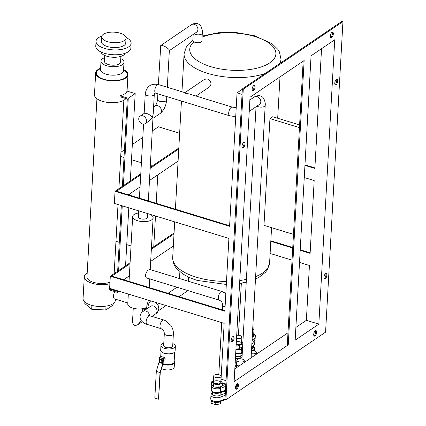 <?xml version="1.0" encoding="UTF-8"?>
<svg xmlns="http://www.w3.org/2000/svg" width="426" height="426" viewBox="0 0 426 426"><rect width="100%" height="100%" fill="white"/><g stroke="black" fill="none" stroke-linecap="round" stroke-linejoin="round"><path stroke-width="0.64" d="M127.832 302.966L114.301 298.828C113.055 297.529 113.204 295.117 114.759 291.581M128.332 294.057L127.779 303.962A10.245 4.436 3.2 0 0 135.159 308.669A10.245 4.436 3.2 0 0 146.784 307.215A10.245 4.436 3.2 0 0 146.789 307.21L146.885 305.389L148.504 300.223M141.192 320.522L138.035 324.575C134.627 326.311 132.79 325.272 132.523 321.454L133.263 308.254M193.17 34.458L192.808 40.955L193.862 41.844A4.532 1.96 -176.8 0 0 198.83 42.68A4.532 1.96 -176.8 0 0 201.876 41.008L202.318 33.121C202.893 30.581 200.95 25.166 199.304 24.633C197.355 22.935 194.751 22.94 191.492 24.649A4.532 3.552 -124.2 0 1 195.763 25.107A4.532 3.552 -124.2 0 1 197.914 29.602A4.532 3.552 -124.2 0 1 196.578 32.142L169.351 50.619M184.9 92.644L204.592 79.284L207.308 78.991C209.688 79.928 210.939 81.659 211.067 84.178L209.677 86.782L196.024 96.042M293.482 234.375L263.976 225.359L269.946 118.604A48.527 21.007 3.2 0 0 272.715 116.724L299.6 124.94M187.903 290.585L179.122 296.693M140.085 116.16L144.345 113.268C146.704 113.071 149.398 114.338 152.433 117.07L149.43 120.766L145.17 123.652A4.532 3.552 -124.2 0 0 145.57 117.911A4.532 3.552 -124.2 0 0 140.085 116.16A4.532 3.552 -124.2 0 0 138.748 118.721A4.532 3.552 -124.2 0 0 142.401 123.982A4.532 3.552 -124.2 0 0 145.17 123.652M148.339 200.912L152.961 118.151L152.433 117.07L153.19 114.131L154.297 94.3C154.382 93.134 154.878 92.772 155.788 93.219A4.532 2.013 107 0 1 154.782 90.466A4.532 2.013 107 0 1 158.435 84.556C150.948 83.208 146.555 86.286 145.255 93.795A4.532 1.96 3.2 0 0 149.664 96.004A4.532 1.96 3.2 0 0 154.297 94.3M167.301 87.266L169.362 50.39L168.845 49.331C165.815 46.588 163.115 45.316 160.746 45.513L191.492 24.649M158.381 84.54L160.746 45.513M236.084 116.703L229.683 115.797A4.532 2.013 -73 0 1 228.682 113.044A4.532 2.013 -73 0 1 232.33 107.134L188.851 93.848L185.88 93.534L185.102 92.703L158.435 84.556M299.451 127.619L269.946 118.604M318.834 324.122L334.735 39.756L311.065 55.817L295.165 340.182L318.834 324.122L306.363 320.309L309.43 265.478L299.51 262.448M303.163 61.179L287.321 344.597L288.242 344.879L304.143 60.513L250.014 97.245L234.119 381.611L288.242 344.879M106.015 306.129L105.802 309.99L113.071 305.059L113.151 303.637M84.886 302.061L84.806 303.573L91.67 309.249L105.802 309.99M91.883 305.378L91.67 309.249M123.593 69.55A16.177 7.002 -176.8 0 1 127.97 74.72A16.177 7.002 -176.8 0 1 103.518 79.454A16.177 7.002 -176.8 0 1 95.674 72.915A16.177 7.002 -176.8 0 1 100.605 68.261M125.931 98.56A16.177 7.002 -176.8 0 1 102.299 101.287A16.177 7.002 -176.8 0 1 94.455 94.748L95.674 72.915M135.186 93.587L130.303 180.938L123.38 185.635L128.263 98.284L135.186 93.587L126.996 91.089A16.177 7.002 -176.8 0 1 120.079 95.786L120.02 96.755L127.289 98.976L122.406 186.295M109.876 283.743A16.177 7.002 -176.8 0 1 92.123 283.263A16.177 7.002 -176.8 0 1 84.279 276.724A16.177 7.002 -176.8 0 1 87.186 273.013M115.425 299.169L115.355 300.367A16.177 7.002 -176.8 0 1 90.903 305.101A16.177 7.002 -176.8 0 1 83.059 298.562L84.279 276.724M110.441 288.594A16.177 7.002 -176.8 0 1 109.28 288.919L109.226 289.888L117.411 292.39L117.501 290.75M107.602 41.668A12.184 5.277 -176.8 0 1 101.692 36.742A12.184 5.277 -176.8 0 1 114.152 32.152A12.184 5.277 -176.8 0 1 126.027 38.1A12.184 5.277 -176.8 0 1 107.602 41.668M126.027 38.1L125.755 42.951A12.184 5.277 -176.8 0 1 107.331 46.519A12.184 5.277 -176.8 0 1 101.42 41.594L101.692 36.742M125.963 37.435A17.578 7.609 -176.8 0 1 131.139 43.255A17.578 7.609 -176.8 0 1 104.562 48.399A17.578 7.609 -176.8 0 1 96.036 41.29A17.578 7.609 -176.8 0 1 101.825 36.082M131.139 43.255L130.867 48.106A17.578 7.609 -176.8 0 1 104.29 53.25A17.578 7.609 -176.8 0 1 95.765 46.146L96.036 41.29M125.079 53.314A12.184 5.277 -176.8 0 1 106.788 56.227A12.184 5.277 -176.8 0 1 100.935 51.967M120.899 56.37L120.574 62.137A8.089 3.499 -176.8 0 1 108.348 64.502A8.089 3.499 -176.8 0 1 104.429 61.232L104.748 55.465M120.776 58.596A11.513 4.984 -176.8 0 1 123.993 62.329A11.513 4.984 -176.8 0 1 106.591 65.695A11.513 4.984 -176.8 0 1 101.01 61.04A11.513 4.984 -176.8 0 1 104.626 57.691M109.967 282.182A13.478 5.836 -176.8 0 1 93.507 282.326A13.478 5.836 -176.8 0 1 86.973 276.873L96.931 98.763M128.263 98.284L120.079 95.786M116.58 290.468L116.543 291.139L109.28 288.919M121.33 205.545L117.656 271.218M128.801 207.829L125.553 265.856L118.636 270.553L122.251 205.827M129.573 194.011L129.509 195.161M119.11 291.24L117.411 292.39M124.823 278.934L124.759 280.084M118.636 270.553L110.302 276.208L109.62 288.343L224.161 323.339L221.041 379.145L226.041 380.674M155.485 215.982L153.765 246.713L151.411 248.315M130.079 262.789L125.553 265.856M179.644 133.279L158.413 126.794L152.247 130.974M142.816 137.374L132.342 144.483M124.44 149.84L120.941 152.22M152.247 166.049L150.319 165.458M141.4 162.732L131.49 159.707M124.019 157.423L120.707 156.411M123.38 185.635L115.047 191.29L114.37 203.42L228.906 238.416L224.837 311.209L110.302 276.208M178.819 148.014L150.208 167.429M140.777 173.829L130.303 180.938M131.022 245.935L126.74 244.625M119.269 242.346L115.957 241.334M157.785 174.868L156.193 203.314M174.074 232.937L153.765 246.713M224.869 310.671L111.777 276.117L130.026 263.731M151.358 249.258L174.021 233.879M173.339 246.01L150.676 261.388M129.35 275.862L123.636 279.738M178.089 161.092L149.478 180.507M140.047 186.902L128.386 194.82M229.614 225.748L116.527 191.194L140.724 174.772M150.154 168.376L178.766 148.956M304.26 177.525L314.18 180.555L310.112 253.348L300.192 250.312M292.721 248.033L270.803 241.334M310.139 252.81L300.218 249.78M292.747 247.495L270.835 240.802M292.039 260.164L270.127 253.465M242.33 89.252L237.048 92.836L229.587 226.286L115.047 191.29M321.55 48.702L314.857 168.424L304.936 165.394M314.889 167.887L304.968 164.857M234.832 368.852L287.981 332.786M295.878 327.429L306.363 320.309M255.089 87.032A2.86 1.273 -73 0 1 252.788 90.759A2.86 1.273 -73 0 1 252.405 87.655A2.86 1.273 -73 0 1 254.455 85.296A2.86 1.273 -73 0 1 255.089 87.032M252.389 90.413A2.86 1.273 107 0 0 254.168 86.75A2.86 1.273 107 0 0 253.933 85.36M238.406 385.471A2.86 1.273 -73 0 1 236.1 389.199A2.86 1.273 -73 0 1 235.722 386.094A2.86 1.273 -73 0 1 237.772 383.73A2.86 1.273 -73 0 1 238.406 385.471M235.7 388.853A2.86 1.273 107 0 0 237.479 385.189A2.86 1.273 107 0 0 237.245 383.794M337.69 81.169A2.86 1.273 -73 0 1 335.39 84.896A2.86 1.273 -73 0 1 335.012 81.792A2.86 1.273 -73 0 1 337.062 79.428A2.86 1.273 -73 0 1 337.69 81.169M334.99 84.55A2.86 1.273 107 0 0 336.769 80.887A2.86 1.273 107 0 0 336.535 79.492M326.838 275.271A2.86 1.273 -73 0 1 324.537 279.003A2.86 1.273 -73 0 1 324.159 275.899A2.86 1.273 -73 0 1 326.209 273.535A2.86 1.273 -73 0 1 326.838 275.271M324.138 278.657A2.86 1.273 107 0 0 325.917 274.988A2.86 1.273 107 0 0 325.682 273.598M244.945 144.1A2.86 1.273 -73 0 1 242.644 147.827A2.86 1.273 -73 0 1 242.266 144.723A2.86 1.273 -73 0 1 244.316 142.364A2.86 1.273 -73 0 1 244.945 144.1M242.245 147.481A2.86 1.273 107 0 0 244.023 143.818A2.86 1.273 107 0 0 243.789 142.428M234.092 338.207A2.86 1.273 -73 0 1 231.792 341.934A2.86 1.273 -73 0 1 231.414 338.83A2.86 1.273 -73 0 1 233.464 336.471A2.86 1.273 -73 0 1 234.092 338.207M231.393 341.588A2.86 1.273 107 0 0 233.171 337.925A2.86 1.273 107 0 0 232.937 336.535M316.64 332.381A2.86 1.273 -73 0 1 314.34 336.109A2.86 1.273 -73 0 1 313.962 333.004A2.86 1.273 -73 0 1 316.012 330.64A2.86 1.273 -73 0 1 316.64 332.381M313.941 335.763A2.86 1.273 107 0 0 315.719 332.099A2.86 1.273 107 0 0 315.485 330.704M333.329 33.942A2.86 1.273 -73 0 1 331.023 37.669A2.86 1.273 -73 0 1 330.645 34.565A2.86 1.273 -73 0 1 332.695 32.206A2.86 1.273 -73 0 1 333.329 33.942M330.624 37.323A2.86 1.273 107 0 0 332.402 33.659A2.86 1.273 107 0 0 332.173 32.27M242.048 94.364L237.048 92.836M330.981 37.078L330.469 36.924M342.941 21.582L342.019 21.3L242.351 88.933L224.987 399.503L225.913 399.785L325.576 332.152L342.941 21.582L243.273 89.215L242.351 88.933M243.273 89.215L225.913 399.785M222.021 291.533L149.766 269.461L148.876 269.775C146.161 270.995 143.791 277.395 147.119 278.119L219.374 300.197A4.532 2.013 -73 0 1 218.772 295.277A4.532 2.013 -73 0 1 222.021 291.533L225.833 293.455M138.588 212.963A10.245 4.436 3.2 0 0 132.662 216.616A10.245 4.436 3.2 0 0 140.042 221.323A10.245 4.436 3.2 0 0 151.667 219.864A10.245 4.436 3.2 0 0 153.12 217.755A10.245 4.436 3.2 0 0 149.947 214.289M138.706 210.854L138.37 216.93A4.532 1.96 3.2 0 0 141.629 219.012A4.532 1.96 3.2 0 0 146.768 218.373A4.532 1.96 3.2 0 0 147.412 217.436L147.63 213.58M164.329 333.441L163.648 345.571A4.532 1.96 3.2 0 0 165.847 347.403A4.532 1.96 3.2 0 0 172.695 346.077L173.371 333.947A4.532 1.96 -176.8 0 1 166.523 335.273A4.532 1.96 -176.8 0 1 164.329 333.441C164.148 331.156 163.041 329.554 161.007 328.627L147.151 324.394A4.532 2.013 107 0 1 146.549 319.473A4.532 2.013 107 0 1 149.798 315.735L148.45 315.139L148.898 315.868M222.425 383.272A4.963 2.146 3.2 0 0 225.908 383.022M225.434 391.499A6.741 2.918 -176.8 0 1 223.192 391.664A6.741 2.918 3.2 0 0 225.434 391.499M220.333 392.761A6.741 2.918 3.2 0 0 225.359 392.857M241.089 353.495A6.741 2.918 3.2 0 0 242.24 353.665M211.312 400.504L211.227 401.271L215.801 402.756L220.636 401.899L220.7 401.356M211.227 401.271L211.115 403.214L215.689 404.7L220.53 403.837L220.801 401.319M215.801 402.756L215.689 404.7M220.636 401.899L220.53 403.837M215.258 374.747A3.712 1.608 3.2 0 0 213.719 375.94A3.712 1.608 3.2 0 0 217.329 377.75A3.712 1.608 3.2 0 0 221.126 376.355A3.712 1.608 3.2 0 0 219.15 374.805A3.712 1.608 3.2 0 0 215.258 374.747M231.877 395.733L232.708 395.578L232.74 395.152M232.729 395.158L232.708 395.578M254.833 380.157L255.509 380.072L255.669 379.587M255.531 379.683L255.509 380.072M251.313 353.644A3.712 1.608 3.2 0 0 256.393 352.424A3.712 1.608 3.2 0 0 254.519 350.902A3.712 1.608 3.2 0 0 251.484 350.641M235.722 386.094L237.25 386.478M235.471 388.001L236.398 388.235M243.108 388.113L244.018 387.884L244.039 387.479M241.638 358.953A3.712 1.608 3.2 0 0 236.861 360.236A3.712 1.608 3.2 0 0 240.477 362.047A3.712 1.608 3.2 0 0 244.268 360.652A3.712 1.608 3.2 0 0 241.638 358.953M252.634 330.012A3.712 1.608 3.2 0 0 254.008 328.861A3.712 1.608 3.2 0 0 252.772 327.567M235.157 362.989L236.686 363.357M235.051 364.928L236.43 365.263M236.542 338.249A3.712 1.608 3.2 0 0 241.883 337.088A3.712 1.608 3.2 0 0 239.188 335.384A3.712 1.608 3.2 0 0 236.707 335.342M218.98 381.068A3.712 1.608 -176.8 0 1 220.774 382.569A3.712 1.608 -176.8 0 1 216.983 383.964A3.712 1.608 -176.8 0 1 213.367 382.154A3.712 1.608 -176.8 0 1 218.98 381.068M218.543 383.906A3.712 1.608 3.2 0 0 215.439 383.73M213.442 380.892L211.706 381.733L213.618 384.028L218.985 384.657L222.441 382.99L220.86 381.094M222.441 382.99L222.276 385.903L218.826 387.569L213.458 386.941L211.541 384.641L211.706 381.733M213.618 384.028L213.458 386.941M218.985 384.657L218.826 387.569M237.053 367.345A3.712 1.608 -176.8 0 1 236.515 366.451A3.712 1.608 -176.8 0 1 240.424 365.061M236.584 365.188L234.992 365.955M234.982 366.184L236.35 367.824M251.138 356.855A3.712 1.608 -176.8 0 1 252.549 356.828M236.355 341.551A3.712 1.608 -176.8 0 1 239.737 341.801A3.712 1.608 -176.8 0 1 241.537 343.303A3.712 1.608 -176.8 0 1 236.196 344.464A3.712 1.608 3.2 0 1 239.3 344.639M242.82 343.271L241.617 341.828M236.004 347.882L239.582 348.303L242.623 346.833M236.169 344.969L239.747 345.39L239.582 348.303M239.747 345.39L242.788 343.926M252.426 333.776A3.712 1.608 -176.8 0 1 253.662 335.076A3.712 1.608 -176.8 0 1 252.288 336.22M252.245 336.982L255.323 335.496L253.747 333.595M255.323 335.496L255.163 338.409L252.085 339.895M162.391 360.481L162.279 362.441L160.607 362.925L159.047 361.45L159.159 359.491L160.831 359.006L162.391 360.481L162.807 360.199L162.695 362.159L162.279 362.441M160.831 359.006L159.159 359.491M161.246 358.724L162.807 360.199M161.449 362.1A1.347 1.054 -124.2 0 0 161.475 362.084A1.347 1.054 -124.2 0 0 161.816 360.838A1.347 1.054 -124.2 0 0 160.788 359.752A1.347 1.054 -124.2 0 0 159.963 359.853A1.347 1.054 -124.2 0 0 159.936 359.869M163.131 358.58L164.633 357.558L164.606 358.042L163.382 358.878L163.121 363.554L160.277 372.484L158.515 399.199L160.006 372.542L162.849 363.607L163.131 358.58L159.436 357.451L159.329 359.374M159.202 361.599L156.31 371.413L154.819 398.07L158.515 399.199M162.849 363.607L159.154 362.478M164.633 357.558L160.937 356.429L159.436 357.451M160.006 372.542L156.31 371.413M164.628 357.728L165.293 358.996L164.862 359.784L163.27 360.865M160.73 359.789A1.347 1.054 55.8 0 1 161.758 360.875A1.347 1.054 55.8 0 1 161.422 362.121A1.347 1.054 55.8 0 1 160.597 362.217A1.347 1.054 55.8 0 1 159.569 361.136A1.347 1.054 55.8 0 1 159.904 359.89A1.347 1.054 55.8 0 1 160.73 359.789M161.518 368.575A7.226 3.126 3.2 0 0 163.291 369.305A7.226 3.126 3.2 0 0 174.213 367.191L174.484 362.34A7.226 3.126 3.2 0 0 174.159 361.317M162.902 364.23A7.226 3.126 3.2 0 0 163.563 364.454A7.226 3.126 3.2 0 0 174.484 362.34M163.062 363.729A6.843 2.961 3.2 0 0 163.776 363.98A6.843 2.961 3.2 0 0 174.122 361.978L174.676 352.052M161.656 351.961A6.843 2.961 3.2 0 0 161.811 352.1A6.843 2.961 3.2 0 0 164.367 353.399A6.843 2.961 3.2 0 0 173.797 352.771A6.843 2.961 3.2 0 0 173.957 352.648M163.786 343.138A7.226 3.126 3.2 0 0 160.959 345.422L160.687 350.268A7.226 3.126 3.2 0 0 161.491 351.817A7.226 3.126 3.2 0 0 164.191 353.186A7.226 3.126 3.2 0 0 174.143 352.526A7.226 3.126 3.2 0 0 175.113 351.072L175.384 346.226A7.226 3.126 3.2 0 0 172.828 343.644M160.959 345.422A7.226 3.126 3.2 0 0 164.463 348.34A7.226 3.126 3.2 0 0 175.384 346.226M150.82 300.932A4.532 2.013 107 0 0 148.136 308.003M151.917 316.38L155.714 313.802A4.532 3.552 -124.2 0 0 157.05 311.241A4.532 3.552 -124.2 0 0 154.894 306.763A4.532 3.552 -124.2 0 0 150.628 306.31L143.157 311.379C140.553 313.158 139.611 315.623 140.319 318.77C140.314 320.496 144.51 323.994 147.151 324.394M149.563 315.661A4.532 3.552 -124.2 0 0 147.135 311.635A4.532 3.552 -124.2 0 0 143.157 311.379M256.985 106.127A4.532 1.96 3.2 0 0 264.551 106.34A4.532 1.96 3.2 0 0 265.196 105.408L251.079 357.824M249.226 111.394L259.466 104.445A4.532 3.552 -124.2 0 0 260.803 101.883A4.532 3.552 -124.2 0 0 255.392 96.521A4.532 3.552 -124.2 0 0 254.381 96.947C257.639 95.243 260.238 95.238 262.182 96.931C263.832 97.469 265.765 102.874 265.196 105.408M192.829 40.523L188.228 44.421L186.423 46.764L184.091 53.745A48.527 21.007 3.2 0 0 207.622 73.363A48.527 21.007 3.2 0 0 265.047 73.528M279.562 63.682A48.527 21.007 3.2 0 0 280.99 59.161L279.424 51.913L277.885 49.384L271.948 43.628L254.29 35.693L236.638 32.621L218.4 32.733L202.153 36.088M202.094 37.099A43.133 18.669 -176.8 0 1 260.494 38.537A43.133 18.669 -176.8 0 1 267.895 64.044A43.133 18.669 -176.8 0 1 210.662 66.632A43.133 18.669 -176.8 0 1 193.862 41.844M226.504 281.41A48.527 21.007 -176.8 0 1 196.226 277.172A48.527 21.007 -176.8 0 1 172.695 257.56L174.692 221.85M271.564 227.681L269.594 262.975A48.527 21.007 -176.8 0 1 255.621 276.612M246.393 279.365A48.527 21.007 -176.8 0 1 239.769 280.526M152.95 118.375L160.07 113.545A4.532 3.552 -124.2 0 0 160.464 107.805A4.532 3.552 -124.2 0 0 154.979 106.053L153.589 106.995M194.091 33.83A4.532 1.96 3.2 0 0 195.47 34.447A4.532 1.96 3.2 0 0 202.318 33.121M166.784 96.58L166.593 99.988A4.532 1.96 -176.8 0 1 165.964 100.909A4.532 1.96 -176.8 0 1 160.82 101.564A4.532 1.96 -176.8 0 1 157.545 99.482L157.86 93.853M123.993 62.329L123.519 70.817A11.513 4.984 -176.8 0 1 106.117 74.188A11.513 4.984 -176.8 0 1 100.536 69.534L100.536 69.8M123.572 69.939A15.554 6.731 -176.8 0 1 123.721 78.693A15.554 6.731 -176.8 0 1 103.837 79.236A15.554 6.731 -176.8 0 1 100.584 68.65M222.42 309.926L222.697 305.011A4.532 1.96 3.2 0 0 225.077 306.896M149.798 315.735L163.653 319.969A4.532 2.013 107 0 0 160.006 325.874A4.532 2.013 107 0 0 161.007 328.627M225.833 384.321L222.292 385.674M220.125 386.941A1.347 0.873 69.1 0 1 220.625 388.32L225.721 386.371M211.866 385.035L211.871 385.035A1.347 1.171 -144.9 0 0 211.866 385.035L211.461 386.185A5.394 2.332 3.2 0 0 214.704 388.533A5.394 2.332 3.2 0 0 220.625 388.32L220.412 392.106A1.347 0.873 69.1 0 1 219.949 392.905L225.471 390.791M225.508 390.157L220.412 392.106A5.394 2.332 -176.8 0 1 214.491 392.319A5.394 2.332 -176.8 0 1 211.248 389.971C212.366 394.156 217.292 393.581 219.949 392.905M225.301 399.599L219.449 401.835A1.347 0.873 -110.9 0 0 219.912 401.036A5.394 2.332 -176.8 0 1 213.996 401.249A5.394 2.332 -176.8 0 1 210.748 398.901L210.961 395.115A5.394 2.332 3.2 0 0 214.203 397.463A5.394 2.332 3.2 0 0 220.125 397.25A1.347 0.873 -110.9 0 0 219.246 395.578A4.042 1.752 -176.8 0 1 214.337 395.61A4.042 1.752 -176.8 0 1 212.537 393.528L212.75 393.225M227.33 398.821L227.58 398.725A1.347 0.873 -110.9 0 0 227.91 398.427M225.008 399.087L219.912 401.036L220.125 397.25L225.221 395.301M225.338 393.246L219.246 395.578M212.574 392.25L211.371 393.965A1.347 1.171 35.1 0 1 212.537 393.528M253.14 381.318A1.347 1.171 -144.9 0 0 253.156 381.297L250.472 383.118M251.052 382.724A1.347 0.873 69.1 0 1 250.722 383.017M237.436 385.605A5.394 2.332 -176.8 0 1 236.063 385.221M236.75 362.265A5.394 2.332 -176.8 0 1 235.211 362.079M240.834 358.852L240.882 357.984L242.027 357.547M235.424 358.293A5.394 2.332 3.2 0 0 240.882 357.984A1.347 0.873 69.1 0 0 240.003 356.312A4.042 1.752 -176.8 0 1 235.525 356.461M253.065 346.247A4.042 1.752 -176.8 0 1 253.166 347.382L251.537 349.703M242.138 355.497L240.003 356.312M253.113 350.635L254.391 348.819A1.347 1.171 -144.9 0 0 253.166 347.382M254.279 350.838L254.391 348.819A5.394 2.332 3.2 0 0 254.61 348.223L254.237 346.876L253.284 345.944M252.943 339.479L252.032 340.773M240.882 347.675A1.347 0.873 69.1 0 1 241.382 349.054L242.522 348.617M251.841 344.224L254.892 339.889A1.347 1.171 -144.9 0 0 254.381 338.787M235.919 349.363A5.394 2.332 3.2 0 0 241.382 349.054L241.169 352.84A1.347 0.873 69.1 0 1 240.706 353.639L242.277 353.037M251.612 348.314L254.492 344.224A1.347 1.171 -144.9 0 0 254.679 343.675L254.892 339.889A5.394 2.332 3.2 0 0 255.11 339.293L254.897 343.079A5.394 2.332 -176.8 0 1 254.679 343.675L251.628 348.01M242.314 352.403L241.169 352.84A5.394 2.332 -176.8 0 1 235.711 353.149M146.954 308.807L144.819 308.152M154.942 302.188L157.466 304.377L158.195 305.538L158.839 308.642C158.062 311.656 157.018 313.376 155.714 313.802M142.305 308.759L142.114 312.215M256.047 106.766L241.941 359.012M232.33 107.134L236.217 107.64M184.091 53.745L181.966 91.744M181.444 101.058L175.4 209.182M280.99 59.161L280.782 62.851M279.999 76.898L277.683 118.242M226.334 284.451L197.419 280.452C191.285 278.583 186.109 276.17 181.907 273.21L177.078 268.928C174.367 266.325 172.908 262.538 172.695 257.56M269.594 262.975L267.23 270.004L265.419 272.347L258.875 277.401L255.483 279.099M246.239 282.161L239.604 283.45M188.43 281.272L188.665 277.113M179.511 278.545L179.894 271.66M138.035 324.575L142.236 321.726M158.307 310.82L166.034 305.575M142.193 310.81L145.708 308.424M168.004 293.296L176.939 287.23M166.593 99.988C166.119 105.829 163.946 110.35 160.07 113.545M157.545 99.482C157.088 102.655 156.23 104.849 154.979 106.053M145.255 93.795L144.158 113.396M241.345 283.173L238.432 335.289M127.97 74.72L127.054 91.105M101.01 61.04L100.536 69.534M123.487 71.083L123.519 70.817M123.844 100.27L118.902 188.67M118.013 204.533L114.152 273.593M149.217 287.555L149.702 278.908M150.218 269.599L153.12 217.755M129.041 281.389L132.662 216.616M249.86 100.014L254.381 96.947M221.712 322.588L218.799 374.72M222.697 305.011C222.516 302.726 221.408 301.123 219.374 300.197M143.557 124.152L139.414 198.191M229.683 115.797L155.788 93.219M163.653 319.969L165.192 320.554L170.885 325.421C172.663 328.063 173.494 330.901 173.371 333.947M211.461 386.185L211.248 389.971M219.449 401.835C216.791 402.511 211.866 403.087 210.748 398.901M227.58 398.725L229.992 397.027M211.371 393.965L210.961 395.115M237.293 386.323L235.818 385.807M236.707 363.027L235.168 362.824M254.46 350.886L254.61 348.223M254.998 338.484L255.11 339.293M240.706 353.639L235.669 353.894M254.897 343.079L254.492 344.224M213.719 375.94L213.367 382.154M212.798 392.389L212.67 394.689M221.126 376.355L220.774 382.569M220.205 392.809L220.066 395.264M256.393 352.424L256.292 354.288M236.861 360.236L236.515 366.451M244.268 360.652L244.162 362.521M254.008 328.861L253.662 335.076M253.033 346.295L252.959 347.68M241.883 337.088L241.537 343.303M240.962 353.543L240.823 355.998M160.714 356.583L161.012 351.29M173.797 352.771L174.143 352.526M161.811 352.1L161.491 351.817"/></g></svg>
